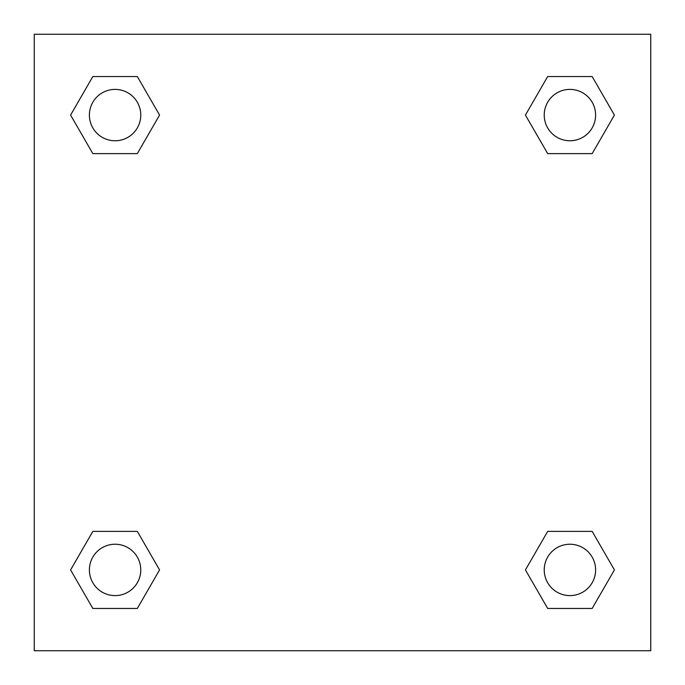 <?xml version="1.0" encoding="UTF-8"?>
<svg xmlns="http://www.w3.org/2000/svg" width="685" height="685" viewBox="0 0 685 685"><rect width="100%" height="100%" fill="white"/><g stroke="black" fill="none" stroke-linecap="round" stroke-linejoin="round"><path stroke-width="1.03" d="M592.165 153.611L547.675 153.611L592.165 153.611L614.411 115.08L592.165 153.611L547.675 153.611L525.429 115.08L547.675 76.549L525.429 115.08M92.835 76.549L137.325 76.549L92.835 76.549L137.325 76.549L159.571 115.08L137.325 153.611L92.835 153.611L137.325 153.611L92.835 153.611L70.589 115.08L92.835 76.549L70.589 115.08M92.835 531.389L137.325 531.389L92.835 531.389L70.589 569.92L92.835 531.389L137.325 531.389L159.571 569.92L137.325 608.451L92.835 608.451L137.325 608.451L92.835 608.451L70.589 569.92M564.029 531.389L547.675 531.389L564.029 531.389L547.675 531.389L525.429 569.92L547.675 531.389L592.165 531.389L547.675 531.389L592.165 531.389L614.411 569.92L592.165 608.451L547.675 608.451L592.165 608.451L547.675 608.451L525.429 569.92M650.75 34.25L34.25 34.25L34.25 650.75L650.75 650.75L650.75 34.25M547.675 76.549L592.165 76.549L547.675 76.549L592.165 76.549L614.411 115.08M595.607 569.92A25.688 25.688 0 0 0 557.076 547.675A25.688 25.688 0 0 0 557.076 592.165A25.688 25.688 0 0 0 595.607 569.92M140.767 569.92A25.688 25.688 0 0 0 102.236 547.675A25.688 25.688 0 0 0 102.236 592.165A25.688 25.688 0 0 0 140.767 569.92M595.607 115.08A25.688 25.688 0 0 0 557.076 92.835A25.688 25.688 0 0 0 557.076 137.325A25.688 25.688 0 0 0 595.607 115.08M140.767 115.08A25.688 25.688 0 0 0 102.236 92.835A25.688 25.688 0 0 0 102.236 137.325A25.688 25.688 0 0 0 140.767 115.08M120.971 531.389L137.325 531.389M564.029 153.611L547.675 153.611M137.325 153.611L120.971 153.611"/></g></svg>
